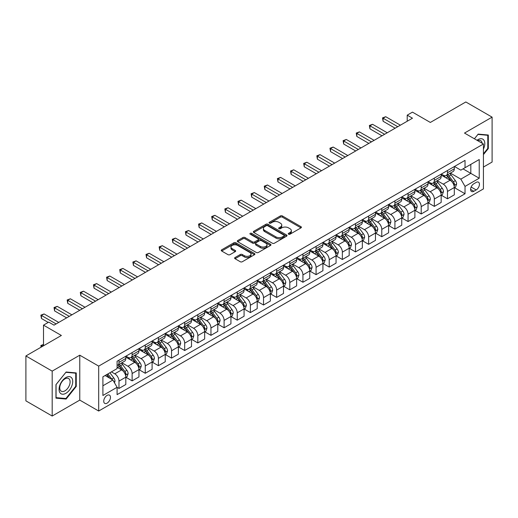 <?xml version="1.0" encoding="UTF-8"?>
<svg xmlns="http://www.w3.org/2000/svg" width="518" height="518" viewBox="0 0 518 518"><rect width="100%" height="100%" fill="white"/><g stroke="black" fill="none" stroke-linecap="round" stroke-linejoin="round"><path stroke-width="0.78" d="M288.565 234.194A1.023 0.589 0 0 0 290.015 234.194L300.977 227.868A1.457 0.842 0 0 0 301.405 227.272A1.457 0.842 0 0 0 300.977 226.677L282.401 215.954A1.457 0.842 0 0 0 280.342 215.954L269.379 222.28A1.023 0.589 0 0 0 269.075 222.701A1.023 0.589 0 0 0 269.379 223.116A1.023 0.589 0 0 0 270.823 223.116L272.241 222.293A4.668 2.694 0 0 1 278.846 222.293L280.393 223.187A4.668 2.694 0 0 1 281.76 225.097A4.668 2.694 0 0 1 280.393 227.001L278.969 227.823A1.023 0.589 0 0 0 278.671 228.237A1.023 0.589 0 0 0 278.969 228.658A1.023 0.589 0 0 0 280.419 228.658L281.837 227.836A4.668 2.694 0 0 1 288.442 227.836L289.989 228.729A4.668 2.694 0 0 1 291.356 230.633A4.668 2.694 0 0 1 289.989 232.543L288.565 233.359A1.023 0.589 0 0 0 288.267 233.78A1.023 0.589 0 0 0 288.565 234.194L288.565 233.359M107.103 403.14A4.759 2.745 120 0 0 110.211 398.944A4.759 2.745 120 0 0 109.479 395.137A4.759 2.745 120 0 0 107.103 395.37A4.759 2.745 120 0 0 103.995 399.559A4.759 2.745 120 0 0 104.727 403.373A4.759 2.745 120 0 0 107.103 403.14M235.042 257.53A1.457 0.842 0 0 0 234.615 258.126A1.457 0.842 0 0 0 235.042 258.722L240.255 261.732A1.457 0.842 0 0 0 242.314 261.732L254.493 254.701A1.457 0.842 0 0 0 254.921 254.105A1.457 0.842 0 0 0 254.493 253.509L235.917 242.787A1.457 0.842 0 0 0 233.858 242.787L221.678 249.818A1.457 0.842 0 0 0 221.251 250.414A1.457 0.842 0 0 0 221.678 251.01L227.972 254.642A1.457 0.842 0 0 0 230.037 254.642L235.25 251.631A1.457 0.842 0 0 0 235.677 251.036A1.457 0.842 0 0 0 235.25 250.44L232.129 248.64A3.904 2.253 0 0 1 230.983 247.047A3.904 2.253 0 0 1 233.391 244.969A3.904 2.253 0 0 1 237.645 245.454L249.877 252.512A3.904 2.253 0 0 1 251.016 254.105A3.904 2.253 0 0 1 248.608 256.19A3.904 2.253 0 0 1 244.354 255.698L242.314 254.526A1.457 0.842 0 0 0 240.255 254.526L235.042 257.53L235.042 258.722M483.43 167.055L492.1 162.05L492.1 117.139L465.818 101.968L430.341 122.449L412.47 112.134L407.219 115.164L412.47 118.201L54.021 325.149L48.763 322.118L43.506 325.149L43.506 345.784M52.182 371.121L52.182 416.032L79.772 400.103L79.772 355.193L52.182 371.121L25.9 355.95L61.377 335.47L43.506 325.149M79.772 355.193L98.692 366.116L483.43 143.991L483.43 188.902L98.692 411.027L98.692 366.116M492.1 117.139L464.504 133.068L483.43 143.991M272.345 243.207A1.457 0.842 0 0 0 274.404 243.207L286.584 236.176A1.457 0.842 0 0 0 287.011 235.58A1.457 0.842 0 0 0 286.584 234.984L268.007 224.262A1.457 0.842 0 0 0 265.948 224.262L253.768 231.293A1.457 0.842 0 0 0 253.341 231.889A1.457 0.842 0 0 0 253.768 232.485L272.345 243.207M250.621 234.414A1.023 0.589 0 0 1 251.657 234.563L270.519 245.448L258.359 252.467A1.457 0.842 0 0 1 256.3 252.467L237.723 241.744L242.936 238.759L242.936 237.548L237.723 240.553A1.457 0.842 0 0 0 237.296 241.148A1.457 0.842 0 0 0 237.723 241.744L237.723 240.553M242.936 238.759A1.457 0.842 0 0 1 245.001 238.759L245.001 237.548A1.457 0.842 0 0 0 242.936 237.548M245.001 237.548L252.531 241.893A1.457 0.842 0 0 0 254.597 241.893L258.055 239.899A1.457 0.842 0 0 0 258.482 239.303A1.457 0.842 0 0 0 258.055 238.707L250.213 234.181A1.023 0.589 0 0 1 249.909 233.76A1.023 0.589 0 0 1 250.544 233.217A1.023 0.589 0 0 1 251.657 233.346L270.538 244.25A1.457 0.842 0 0 1 270.966 244.846A1.457 0.842 0 0 1 270.538 245.441L270.538 244.25M52.182 416.032L25.9 400.861L25.9 355.95M476.171 182.407L473.86 183.748A4.61 2.661 120 0 0 470.849 187.807A4.61 2.661 120 0 0 471.555 191.498A4.61 2.661 120 0 0 473.86 191.271L476.171 189.938A4.61 2.661 120 0 0 479.182 185.871A4.61 2.661 120 0 0 478.477 182.181A4.61 2.661 120 0 0 476.171 182.407M454.467 166.479L460.826 170.15L465.034 167.722L465.034 160.379L117.087 361.26L117.087 368.602L102.901 376.8L102.901 395.493L117.087 387.296L117.087 394.638L465.034 193.758L465.034 186.415L460.826 179.131L450.375 173.096M465.034 167.722L479.221 159.531L479.221 178.224L465.034 186.415M79.772 400.103L98.692 411.027M407.219 115.164L407.219 121.231M463.034 168.874L470.817 173.368L470.817 164.387L479.221 159.531M460.826 179.131L470.817 173.368L479.221 178.224M102.901 385.78L112.885 380.018L105.109 375.524M117.087 387.36L118.985 388.448L118.985 381.106A5.944 3.432 -120 0 0 114.776 373.828L111.415 371.885M118.985 388.448L125.816 384.505L125.816 377.162A5.944 3.432 -120 0 0 121.613 369.878L117.087 367.268M125.971 377.318L132.122 380.866L132.122 373.523A5.944 3.432 -120 0 0 127.92 366.239L121.879 362.755M132.122 380.866L138.953 376.923L138.953 369.574A5.944 3.432 -120 0 0 134.751 362.296L125.816 357.135M139.115 369.729L145.26 373.277L145.26 365.935A5.944 3.432 -120 0 0 141.058 358.65L135.023 355.167M145.26 373.277L152.098 369.334L152.098 361.991A5.944 3.432 -120 0 0 147.889 354.707L138.953 349.546M152.253 362.14L158.404 365.695L158.404 358.346A5.944 3.432 -120 0 0 154.196 351.068L148.161 347.578M158.404 365.695L165.236 361.745L165.236 354.403A5.944 3.432 -120 0 0 161.027 347.118L152.098 341.964M165.391 354.558L171.542 358.106L171.542 350.764A5.944 3.432 -120 0 0 167.34 343.479L161.299 339.996M171.542 358.106L178.373 354.163L178.373 346.82A5.944 3.432 -120 0 0 174.171 339.536L165.236 334.375M178.529 346.969L184.68 350.518L184.68 343.175A5.944 3.432 -120 0 0 180.478 335.891L174.436 332.407M184.68 350.518L191.511 346.574L191.511 339.232A5.944 3.432 -120 0 0 187.309 331.947L178.373 326.793M191.673 339.381L197.824 342.935L197.824 335.593A5.944 3.432 -120 0 0 193.615 328.308L187.581 324.825M197.824 342.935L204.655 338.992L204.655 331.643A5.944 3.432 -120 0 0 200.447 324.365L191.511 319.205M204.811 331.798L210.962 335.347L210.962 328.004A5.944 3.432 -120 0 0 206.753 320.72L200.719 317.236M210.962 335.347L217.793 331.403L217.793 324.061A5.944 3.432 -120 0 0 213.591 316.776L204.655 311.616M217.948 324.21L224.1 327.764L224.1 320.415A5.944 3.432 -120 0 0 219.897 313.137L213.856 309.647M224.1 327.764L230.931 323.815L230.931 316.472A5.944 3.432 -120 0 0 226.729 309.188L217.793 304.034M231.093 316.627L237.238 320.176L237.238 312.833A5.944 3.432 -120 0 0 233.035 305.549L227.001 302.065M237.238 320.176L244.075 316.233L244.075 308.89A5.944 3.432 -120 0 0 239.866 301.606L230.931 296.445M244.231 309.039L250.382 312.587L250.382 305.244A5.944 3.432 -120 0 0 246.173 297.96L240.138 294.477M250.382 312.587L257.213 308.644L257.213 301.301A5.944 3.432 -120 0 0 253.011 294.017L244.075 288.856M257.368 301.45L263.52 305.005L263.52 297.662A5.944 3.432 -120 0 0 259.317 290.378L253.276 286.888M263.52 305.005L270.351 301.055L270.351 293.712A5.944 3.432 -120 0 0 266.148 286.435L257.213 281.274M270.513 293.868L276.657 297.416L276.657 290.074A5.944 3.432 -120 0 0 272.455 282.789L266.42 279.306M276.657 297.416L283.495 293.473L283.495 286.13A5.944 3.432 -120 0 0 279.286 278.846L270.351 273.685M283.65 286.279L289.802 289.827L289.802 282.485A5.944 3.432 -120 0 0 285.593 275.207L279.558 271.717M289.802 289.827L296.633 285.884L296.633 278.542A5.944 3.432 -120 0 0 292.43 271.257L283.495 266.103M296.788 278.697L302.939 282.245L302.939 274.903A5.944 3.432 -120 0 0 298.737 267.618L292.696 264.135M302.939 282.245L309.77 278.302L309.77 270.953A5.944 3.432 -120 0 0 305.568 263.675L296.633 258.514M309.932 271.108L316.077 274.657L316.077 267.314A5.944 3.432 -120 0 0 311.875 260.03L305.84 256.546M316.077 274.657L322.915 270.713L322.915 263.371A5.944 3.432 -120 0 0 318.706 256.086L309.77 250.926M323.07 263.52L329.221 267.074L329.221 259.725A5.944 3.432 -120 0 0 325.013 252.447L318.978 248.957M329.221 267.074L336.053 263.125L336.053 255.782A5.944 3.432 -120 0 0 331.85 248.498L322.915 243.343M336.208 255.937L342.359 259.486L342.359 252.143A5.944 3.432 -120 0 0 338.157 244.859L332.116 241.375M342.359 259.486L349.19 255.542L349.19 248.2A5.944 3.432 -120 0 0 344.988 240.915L336.053 235.755M349.352 248.349L355.497 251.897L355.497 244.554A5.944 3.432 -120 0 0 351.295 237.276L345.253 233.786M355.497 251.897L362.335 247.954L362.335 240.611A5.944 3.432 -120 0 0 358.126 233.327L349.19 228.173M362.49 240.76L368.641 244.315L368.641 236.972A5.944 3.432 -120 0 0 364.432 229.688L358.398 226.204M368.641 244.315L375.472 240.371L375.472 233.022A5.944 3.432 -120 0 0 371.264 225.744L362.335 220.584M375.628 233.178L381.779 236.726L381.779 229.383A5.944 3.432 -120 0 0 377.577 222.099L371.535 218.615M381.779 236.726L388.61 232.783L388.61 225.44A5.944 3.432 -120 0 0 384.408 218.156L375.472 212.995M388.765 225.589L394.917 229.144L394.917 221.795A5.944 3.432 -120 0 0 390.714 214.517L384.673 211.027M394.917 229.144L401.748 225.194L401.748 217.851A5.944 3.432 -120 0 0 397.546 210.567L388.61 205.413M401.91 218.007L408.061 221.555L408.061 214.212A5.944 3.432 -120 0 0 403.852 206.928L397.818 203.444M408.061 221.555L414.892 217.612L414.892 210.269A5.944 3.432 -120 0 0 410.683 202.985L401.748 197.824M415.047 210.418L421.199 213.966L421.199 206.624A5.944 3.432 -120 0 0 416.99 199.339L410.955 195.856M421.199 213.966L428.03 210.023L428.03 202.68A5.944 3.432 -120 0 0 423.828 195.396L414.892 190.242M428.185 202.829L434.337 206.384L434.337 199.041A5.944 3.432 -120 0 0 430.134 191.757L424.093 188.274M434.337 206.384L441.168 202.434L441.168 195.092A5.944 3.432 -120 0 0 436.965 187.814L428.03 182.653M441.33 195.247L447.474 198.795L447.474 191.453A5.944 3.432 -120 0 0 443.272 184.168L437.237 180.685M447.474 198.795L454.312 194.852L454.312 187.51A5.944 3.432 -120 0 0 450.103 180.225L441.168 175.065M441.33 174.067L443.272 175.188A5.944 3.432 -120 0 0 446.244 175.479A5.944 3.432 -120 0 0 447.474 172.759L447.474 170.513M428.185 181.65L430.134 182.776A5.944 3.432 -120 0 0 433.106 183.068A5.944 3.432 -120 0 0 434.337 180.348L434.337 178.101M415.047 189.238L416.99 190.359A5.944 3.432 -120 0 0 419.969 190.656A5.944 3.432 -120 0 0 421.199 187.93L421.199 185.684M401.91 196.821L403.852 197.947A5.944 3.432 -120 0 0 406.824 198.239A5.944 3.432 -120 0 0 408.061 195.519L408.061 193.272M388.765 204.409L390.714 205.529A5.944 3.432 -120 0 0 393.686 205.827A5.944 3.432 -120 0 0 394.917 203.108L394.917 200.861M375.628 211.998L377.577 213.118A5.944 3.432 -120 0 0 380.549 213.416A5.944 3.432 -120 0 0 381.779 210.69L381.779 208.443M362.49 219.58L364.432 220.707A5.944 3.432 -120 0 0 367.404 220.998A5.944 3.432 -120 0 0 368.641 218.279L368.641 216.032M349.352 227.169L351.295 228.289A5.944 3.432 -120 0 0 354.267 228.587A5.944 3.432 -120 0 0 355.497 225.861L355.497 223.621M336.208 234.758L338.157 235.878A5.944 3.432 -120 0 0 341.129 236.169A5.944 3.432 -120 0 0 342.359 233.45L342.359 231.203M323.07 242.34L325.013 243.466A5.944 3.432 -120 0 0 327.985 243.758A5.944 3.432 -120 0 0 329.221 241.038L329.221 238.792M309.932 249.929L311.875 251.049A5.944 3.432 -120 0 0 314.847 251.347A5.944 3.432 -120 0 0 316.077 248.621L316.077 246.374M296.788 257.511L298.737 258.637A5.944 3.432 -120 0 0 301.709 258.929A5.944 3.432 -120 0 0 302.939 256.209L302.939 253.962M283.65 265.099L285.593 266.22A5.944 3.432 -120 0 0 288.571 266.517A5.944 3.432 -120 0 0 289.802 263.791L289.802 261.551M270.513 272.688L272.455 273.808A5.944 3.432 -120 0 0 275.427 274.1A5.944 3.432 -120 0 0 276.657 271.38L276.657 269.133M257.368 280.27L259.317 281.397A5.944 3.432 -120 0 0 262.289 281.688A5.944 3.432 -120 0 0 263.52 278.969L263.52 276.722M244.231 287.859L246.173 288.979A5.944 3.432 -120 0 0 249.152 289.277A5.944 3.432 -120 0 0 250.382 286.551L250.382 284.304M231.093 295.441L233.035 296.568A5.944 3.432 -120 0 0 236.007 296.859A5.944 3.432 -120 0 0 237.238 294.14L237.238 291.893M217.948 303.03L219.897 304.15A5.944 3.432 -120 0 0 222.869 304.448A5.944 3.432 -120 0 0 224.1 301.729L224.1 299.482M204.811 310.619L206.753 311.739A5.944 3.432 -120 0 0 209.732 312.037A5.944 3.432 -120 0 0 210.962 309.311L210.962 307.064M191.673 318.201L193.615 319.328A5.944 3.432 -120 0 0 196.587 319.619A5.944 3.432 -120 0 0 197.824 316.899L197.824 314.653M178.529 325.79L180.478 326.91A5.944 3.432 -120 0 0 183.45 327.208A5.944 3.432 -120 0 0 184.68 324.482L184.68 322.241M165.391 333.372L167.34 334.498A5.944 3.432 -120 0 0 170.312 334.79A5.944 3.432 -120 0 0 171.542 332.07L171.542 329.824M152.253 340.961L154.196 342.081A5.944 3.432 -120 0 0 157.168 342.379A5.944 3.432 -120 0 0 158.404 339.659L158.404 337.412M139.115 348.549L141.058 349.669A5.944 3.432 -120 0 0 144.03 349.967A5.944 3.432 -120 0 0 145.26 347.241L145.26 344.994M125.971 356.131L127.92 357.258A5.944 3.432 -120 0 0 130.892 357.55A5.944 3.432 -120 0 0 132.122 354.83L132.122 352.583M454.467 187.658L465.034 193.758M446.244 175.479L453.075 171.536A5.944 3.432 -120 0 0 454.312 168.816L454.312 166.569M433.106 183.068L439.937 179.124A5.944 3.432 -120 0 0 441.168 176.398L441.168 174.158M419.969 190.656L426.8 186.707A5.944 3.432 -120 0 0 428.03 183.987L428.03 181.74M406.824 198.239L413.662 194.295A5.944 3.432 -120 0 0 414.892 191.576L414.892 189.329M393.686 205.827L400.518 201.884A5.944 3.432 -120 0 0 401.748 199.158L401.748 196.911M380.549 213.416L387.38 209.466A5.944 3.432 -120 0 0 388.61 206.747L388.61 204.5M367.404 220.998L374.242 217.055A5.944 3.432 -120 0 0 375.472 214.335L375.472 212.089M354.267 228.587L361.098 224.644A5.944 3.432 -120 0 0 362.335 221.918L362.335 219.671M341.129 236.169L347.96 232.226A5.944 3.432 -120 0 0 349.19 229.506L349.19 227.26M327.985 243.758L334.822 239.815A5.944 3.432 -120 0 0 336.053 237.089L336.053 234.848M314.847 251.347L321.678 247.397A5.944 3.432 -120 0 0 322.915 244.677L322.915 242.43M301.709 258.929L308.54 254.986A5.944 3.432 -120 0 0 309.77 252.266L309.77 250.019M288.571 266.517L295.402 262.574A5.944 3.432 -120 0 0 296.633 259.848L296.633 257.601M275.427 274.1L282.258 270.156A5.944 3.432 -120 0 0 283.495 267.437L283.495 265.19M262.289 281.688L269.12 277.745A5.944 3.432 -120 0 0 270.351 275.019L270.351 272.779M249.152 289.277L255.983 285.327A5.944 3.432 -120 0 0 257.213 282.608L257.213 280.361M236.007 296.859L242.838 292.916A5.944 3.432 -120 0 0 244.075 290.197L244.075 287.95M222.869 304.448L229.701 300.505A5.944 3.432 -120 0 0 230.931 297.779L230.931 295.532M209.732 312.037L216.563 308.087A5.944 3.432 -120 0 0 217.793 305.367L217.793 303.121M196.587 319.619L203.425 315.676A5.944 3.432 -120 0 0 204.655 312.95L204.655 310.709M183.45 327.208L190.281 323.264A5.944 3.432 -120 0 0 191.511 320.538L191.511 318.292M170.312 334.79L177.143 330.847A5.944 3.432 -120 0 0 178.373 328.127L178.373 325.88M157.168 342.379L164.005 338.435A5.944 3.432 -120 0 0 165.236 335.709L165.236 333.469M144.03 349.967L150.861 346.018A5.944 3.432 -120 0 0 152.098 343.298L152.098 341.051M130.892 357.55L137.723 353.606A5.944 3.432 -120 0 0 138.953 350.887L138.953 348.64M117.087 365.378A5.944 3.432 -120 0 0 117.748 365.138L124.585 361.195A5.944 3.432 -120 0 0 125.816 358.469L125.816 356.222M117.748 365.138A5.944 3.432 -120 0 0 118.985 362.412L118.985 360.172M112.885 380.018L117.087 387.296M483.43 154.623L488.319 148.543L488.319 135.017L478.172 134.11L474.41 138.785L477.959 134.408L487.788 135.289L487.788 148.394L483.43 153.82M55.963 398.154L66.11 399.061L76.25 386.441L76.25 372.921L66.11 372.015L55.963 384.634L55.963 398.154M487.788 148.239L488.319 148.543M75.725 386.143L76.25 386.441M65.035 398.446L66.11 399.061M288.973 234.337L289.989 233.754A4.668 2.694 0 0 0 291.356 231.85L291.356 230.633M281.76 225.097L281.76 226.308A4.668 2.694 0 0 1 280.393 228.218L279.383 228.801M300.958 227.875L282.401 217.165A1.457 0.842 0 0 0 280.342 217.165L269.787 223.258M286.564 236.189L268.007 225.472A1.457 0.842 0 0 0 265.948 225.472L253.788 232.491M284 235.994A1.023 0.589 0 0 0 284.304 235.58A1.023 0.589 0 0 0 284 235.166L267.702 225.751A1.023 0.589 0 0 0 266.252 225.751L264.756 226.612A4.668 2.694 0 0 0 263.39 228.522A4.668 2.694 0 0 0 264.756 230.426L275.9 236.862A4.668 2.694 0 0 0 282.504 236.862L284 235.994L284 237.212A1.023 0.589 0 0 0 284.304 236.797L284.304 235.58M263.39 228.522L263.39 229.733A4.668 2.694 0 0 0 264.756 231.643L264.756 230.426M284 237.212L282.504 238.073A4.668 2.694 0 0 1 275.9 238.073L264.756 231.643M245.001 238.759L252.531 243.11A1.457 0.842 0 0 0 254.597 243.11L258.055 241.116A1.457 0.842 0 0 0 258.482 240.52L258.482 239.303M260.347 246.406A3.904 2.253 0 0 0 264.601 246.898A3.904 2.253 0 0 0 267.01 244.813A3.904 2.253 0 0 0 265.87 243.22L261.558 240.734A1.457 0.842 0 0 0 259.499 240.734L256.041 242.728A1.457 0.842 0 0 0 255.614 243.324A1.457 0.842 0 0 0 256.041 243.92L260.347 246.406L260.347 247.623A3.904 2.253 0 0 0 264.601 248.109A3.904 2.253 0 0 0 267.01 246.031L267.01 244.813M255.614 243.324L255.614 244.541A1.457 0.842 0 0 0 256.041 245.137L256.041 243.92M260.347 247.623L256.041 245.137M251.016 254.105L251.016 255.322A3.904 2.253 0 0 1 248.608 257.401A3.904 2.253 0 0 1 244.354 256.915L242.314 255.737A1.457 0.842 0 0 0 240.255 255.737L235.062 258.735M230.983 247.047L230.983 248.264A3.904 2.253 0 0 0 232.129 249.857L232.129 248.64M235.23 251.644L232.129 249.857M254.474 254.714L235.917 244.004A1.457 0.842 0 0 0 233.858 244.004L221.698 251.023M454.312 187.749L455.575 187.024L456.623 183.987A3.937 2.273 -120 0 0 455.367 180.633L451.068 174.903A11.37 6.566 -120 0 0 449.831 173.413M445.558 177.596A11.37 6.566 -120 0 0 443.227 175.162M453.949 185.34L454.493 184.155A3.937 2.273 -120 0 0 453.367 181.786L449.074 176.055A11.37 6.566 -120 0 0 447.83 174.566M446.775 175.175A9.441 5.452 60 0 1 448.323 176.942L451.955 181.792M446.568 175.298A11.37 6.566 60 0 1 447.811 176.78L450.666 180.594M397.759 126.696L383.093 118.233L385.722 116.712L400.382 125.181M395.13 128.211L383.093 121.264L383.093 118.233L382.517 117.897L385.722 116.712M383.093 121.264L382.517 117.897M441.168 195.338L442.43 194.606L443.479 191.576A3.937 2.273 -120 0 0 442.223 188.222L437.93 182.485A11.37 6.566 -120 0 0 436.687 181.002M432.42 185.185A11.37 6.566 -120 0 0 430.089 182.75M440.812 192.923L441.355 191.744A3.937 2.273 -120 0 0 440.229 189.374L435.936 183.637A11.37 6.566 -120 0 0 434.693 182.155M433.631 182.763A9.441 5.452 60 0 1 435.185 184.525L438.817 189.374M433.43 182.88A11.37 6.566 60 0 1 434.673 184.369L437.529 188.176M428.03 202.92L429.292 202.195L430.341 199.158A3.937 2.273 -120 0 0 429.085 195.804L424.792 190.074A11.37 6.566 -120 0 0 423.549 188.584M419.276 192.774A11.37 6.566 -120 0 0 416.951 190.333M427.674 200.511L428.218 199.326A3.937 2.273 -120 0 0 427.091 196.957L422.792 191.226A11.37 6.566 -120 0 0 421.555 189.737M420.493 190.352A9.441 5.452 60 0 1 422.04 192.113L425.679 196.963M420.292 190.469A11.37 6.566 60 0 1 421.529 191.951L424.384 195.765M414.892 210.509L416.155 209.784L417.204 206.747A3.937 2.273 -120 0 0 415.948 203.393L411.648 197.656A11.37 6.566 -120 0 0 410.411 196.173M406.138 200.356A11.37 6.566 -120 0 0 403.807 197.921M414.529 208.094L415.073 206.915A3.937 2.273 -120 0 0 413.947 204.545L409.654 198.808A11.37 6.566 -120 0 0 408.411 197.326M407.355 197.934A9.441 5.452 60 0 1 408.903 199.695L412.535 204.552M407.148 198.051A11.37 6.566 60 0 1 408.391 199.54L411.247 203.354M384.615 134.285L369.956 125.816L372.578 124.301L387.244 132.763M381.986 135.8L369.956 128.852L369.956 125.816L369.373 125.486L372.578 124.301M369.956 128.852L369.373 125.486M371.477 141.867L356.811 133.404L359.44 131.883L374.106 140.352M368.848 143.389L356.811 136.435L356.811 133.404L356.235 133.068L359.44 131.883M356.811 136.435L356.235 133.068M358.339 149.456L343.674 140.987L346.302 139.471L360.962 147.941M355.711 150.971L343.674 144.023L343.674 140.987L343.097 140.656L346.302 139.471M343.674 144.023L343.097 140.656M401.748 218.097L403.01 217.366L404.066 214.335A3.937 2.273 -120 0 0 402.803 210.975L398.51 205.245A11.37 6.566 -120 0 0 397.267 203.755M393 207.945A11.37 6.566 -120 0 0 390.669 205.51M401.392 215.682L401.936 214.497A3.937 2.273 -120 0 0 400.809 212.134L396.516 206.397A11.37 6.566 -120 0 0 395.273 204.914M394.217 205.523A9.441 5.452 60 0 1 395.765 207.284L399.397 212.134M394.01 205.64A11.37 6.566 60 0 1 395.253 207.129L398.109 210.936M345.195 157.038L330.536 148.575L333.158 147.06L347.824 155.523M342.566 158.56L330.536 151.612L330.536 148.575L329.953 148.239L333.158 147.06M330.536 151.612L329.953 148.239M483.43 149.093A9.661 5.581 120 0 0 483.877 140.151A9.661 5.581 120 0 0 476.981 140.274M482.135 143.246A7.317 4.222 120 0 0 481.481 141.388A7.317 4.222 120 0 0 480.659 140.624A7.317 4.222 120 0 0 477.654 140.656M487.14 134.913L487.788 135.289M65.896 377.525A9.661 5.581 120 0 0 59.065 389.361A9.661 5.581 120 0 0 65.896 393.304A9.661 5.581 120 0 0 72.727 381.475A9.661 5.581 120 0 0 65.896 377.525M64.938 378.891A7.317 4.222 120 0 0 60.159 385.334A7.317 4.222 120 0 0 61.279 391.2A7.317 4.222 120 0 0 64.938 390.837A7.317 4.222 120 0 0 69.716 384.388A7.317 4.222 120 0 0 68.596 378.529A7.317 4.222 120 0 0 64.938 378.891M75.725 386.292L65.896 398.523L56.067 397.643L56.067 384.537L65.896 372.312L75.725 373.187L75.725 386.292M75.078 372.811L75.725 373.187M388.61 225.68L389.873 224.954L390.922 221.918A3.937 2.273 -120 0 0 389.665 218.564L385.373 212.833A11.37 6.566 -120 0 0 384.129 211.344M379.856 215.533A11.37 6.566 -120 0 0 377.531 213.092M388.254 223.271L388.798 222.086A3.937 2.273 -120 0 0 387.671 219.716L383.372 213.986A11.37 6.566 -120 0 0 382.135 212.497M381.073 213.112A9.441 5.452 60 0 1 382.627 214.873L386.26 219.723M380.872 213.228A11.37 6.566 60 0 1 382.109 214.711L384.965 218.525M332.057 164.627L317.392 156.164L320.02 154.642L334.686 163.112M329.429 166.142L317.392 159.194L317.392 156.164L316.815 155.827L320.02 154.642M317.392 159.194L316.815 155.827M375.472 233.268L376.735 232.537L377.784 229.506A3.937 2.273 -120 0 0 376.528 226.152L372.228 220.415A11.37 6.566 -120 0 0 370.992 218.933M366.718 223.116A11.37 6.566 -120 0 0 364.387 220.681M375.11 230.853L375.654 229.675A3.937 2.273 -120 0 0 374.527 227.305L370.234 221.568A11.37 6.566 -120 0 0 368.991 220.085M367.935 220.694A9.441 5.452 60 0 1 369.483 222.455L373.122 227.311M367.735 220.81A11.37 6.566 60 0 1 368.971 222.3L371.827 226.107M318.92 172.216L304.254 163.746L306.883 162.231L321.548 170.694M316.291 173.731L304.254 166.783L304.254 163.746L303.678 163.416L306.883 162.231M304.254 166.783L303.678 163.416M362.335 240.857L363.591 240.125L364.646 237.089A3.937 2.273 -120 0 0 363.383 233.735L359.091 228.004A11.37 6.566 -120 0 0 357.847 226.515M353.58 230.704A11.37 6.566 -120 0 0 351.249 228.263M361.972 238.442L362.516 237.257A3.937 2.273 -120 0 0 361.389 234.887L357.096 229.157A11.37 6.566 -120 0 0 355.853 227.667M354.798 228.283A9.441 5.452 60 0 1 356.345 230.044L359.978 234.894M354.59 228.399A11.37 6.566 60 0 1 355.834 229.882L358.689 233.696M305.775 179.798L291.116 171.335L293.745 169.813L308.404 178.283M303.147 181.319L291.116 174.365L291.116 171.335L290.533 170.998L293.745 169.813M291.116 174.365L290.533 170.998M349.19 248.439L350.453 247.714L351.502 244.677A3.937 2.273 -120 0 0 350.246 241.323L345.953 235.586A11.37 6.566 -120 0 0 344.71 234.104M340.436 238.286A11.37 6.566 -120 0 0 338.112 235.852M348.834 246.024L349.378 244.846A3.937 2.273 -120 0 0 348.251 242.476L343.952 236.739A11.37 6.566 -120 0 0 342.715 235.256M341.653 235.865A9.441 5.452 60 0 1 343.207 237.626L346.84 242.482M341.453 235.981A11.37 6.566 60 0 1 342.696 237.471L345.551 241.284M292.638 187.386L277.972 178.917L280.601 177.402L295.266 185.871M290.009 188.902L277.972 181.954L277.972 178.917L277.395 178.587L280.601 177.402M277.972 181.954L277.395 178.587M336.053 256.028L337.315 255.296L338.364 252.266A3.937 2.273 -120 0 0 337.108 248.912L332.809 243.175A11.37 6.566 -120 0 0 331.572 241.692M327.298 245.875A11.37 6.566 -120 0 0 324.974 243.441M335.69 253.613L336.24 252.434A3.937 2.273 -120 0 0 335.107 250.064L330.814 244.328A11.37 6.566 -120 0 0 329.571 242.845M328.516 243.454A9.441 5.452 60 0 1 330.063 245.215L333.702 250.064M328.315 243.57A11.37 6.566 60 0 1 329.552 245.059L332.407 248.867M279.5 194.975L264.834 186.506L267.463 184.991L282.129 193.454M276.871 196.49L264.834 189.543L264.834 186.506L264.258 186.169L267.463 184.991M264.834 189.543L264.258 186.169M322.915 263.61L324.171 262.885L325.226 259.848A3.937 2.273 -120 0 0 323.97 256.494L319.671 250.764A11.37 6.566 -120 0 0 318.434 249.275M314.161 253.464A11.37 6.566 -120 0 0 311.83 251.023M322.552 261.201L323.096 260.017A3.937 2.273 -120 0 0 321.969 257.647L317.676 251.916A11.37 6.566 -120 0 0 316.433 250.427M315.378 251.042A9.441 5.452 60 0 1 316.925 252.803L320.558 257.653M315.171 251.159A11.37 6.566 60 0 1 316.414 252.642L319.269 256.455M266.356 202.557L251.696 194.095L254.325 192.573L268.984 201.042M263.733 204.073L251.696 197.125L251.696 194.095L251.113 193.758L254.325 192.573M251.696 197.125L251.113 193.758M309.77 271.199L311.033 270.474L312.082 267.437A3.937 2.273 -120 0 0 310.826 264.083L306.533 258.346A11.37 6.566 -120 0 0 305.29 256.863M301.023 261.046A11.37 6.566 -120 0 0 298.692 258.611M309.414 268.784L309.958 267.605A3.937 2.273 -120 0 0 308.832 265.235L304.532 259.499A11.37 6.566 -120 0 0 303.295 258.016M302.234 258.624A9.441 5.452 60 0 1 303.788 260.386L307.42 265.242M302.033 258.741A11.37 6.566 60 0 1 303.276 260.23L306.132 264.038M253.218 210.146L238.552 201.677L241.181 200.162L255.847 208.624M250.589 211.661L238.552 204.714L238.552 201.677L237.976 201.347L241.181 200.162M238.552 204.714L237.976 201.347M296.633 278.788L297.895 278.056L298.944 275.019A3.937 2.273 -120 0 0 297.688 271.665L293.395 265.935A11.37 6.566 -120 0 0 292.152 264.445M287.878 268.635A11.37 6.566 -120 0 0 285.554 266.194M296.277 276.372L296.82 275.188A3.937 2.273 -120 0 0 295.687 272.818L291.394 267.087A11.37 6.566 -120 0 0 290.151 265.598M289.096 266.213A9.441 5.452 60 0 1 290.643 267.974L294.282 272.824M288.895 266.33A11.37 6.566 60 0 1 290.132 267.812L292.987 271.626M240.08 217.728L225.414 209.266L228.043 207.75L242.709 216.213M237.451 219.25L225.414 212.302L225.414 209.266L224.838 208.929L228.043 207.75M225.414 212.302L224.838 208.929M283.495 286.37L284.751 285.645L285.806 282.608A3.937 2.273 -120 0 0 284.55 279.254L280.251 273.517A11.37 6.566 -120 0 0 279.014 272.034M274.741 276.217A11.37 6.566 -120 0 0 272.41 273.782M283.132 283.961L283.676 282.776A3.937 2.273 -120 0 0 282.55 280.406L278.257 274.676A11.37 6.566 -120 0 0 277.013 273.187M275.958 273.795A9.441 5.452 60 0 1 277.506 275.557L281.138 280.413M275.751 273.918A11.37 6.566 60 0 1 276.994 275.401L279.849 279.215M226.936 225.317L212.276 216.848L214.905 215.333L229.565 223.802M224.313 226.832L212.276 219.885L212.276 216.848L211.694 216.518L214.905 215.333M212.276 219.885L211.694 216.518M270.351 293.959L271.613 293.227L272.662 290.197A3.937 2.273 -120 0 0 271.406 286.842L267.113 281.106A11.37 6.566 -120 0 0 265.87 279.623M261.603 283.806A11.37 6.566 -120 0 0 259.272 281.371M269.995 291.543L270.538 290.365A3.937 2.273 -120 0 0 269.412 287.995L265.112 282.258A11.37 6.566 -120 0 0 263.876 280.775M262.814 281.384A9.441 5.452 60 0 1 264.368 283.145L268 287.995M262.613 281.501A11.37 6.566 60 0 1 263.856 282.99L266.712 286.797M213.798 232.906L199.132 224.436L201.761 222.921L216.427 231.384M211.169 234.421L199.132 227.473L199.132 224.436L198.556 224.106L201.761 222.921M199.132 227.473L198.556 224.106M257.213 301.541L258.476 300.816L259.524 297.779A3.937 2.273 -120 0 0 258.268 294.425L253.975 288.694A11.37 6.566 -120 0 0 252.732 287.205M248.459 291.394A11.37 6.566 -120 0 0 246.134 288.953M256.857 299.132L257.401 297.947A3.937 2.273 -120 0 0 256.268 295.577L251.975 289.847A11.37 6.566 -120 0 0 250.738 288.358M249.676 288.973A9.441 5.452 60 0 1 251.224 290.734L254.862 295.584M249.475 289.089A11.37 6.566 60 0 1 250.712 290.572L253.567 294.386M200.66 240.488L185.994 232.025L188.623 230.504L203.289 238.973M198.031 242.01L185.994 235.055L185.994 232.025L185.418 231.688L188.623 230.504M185.994 235.055L185.418 231.688M244.075 309.129L245.338 308.404L246.387 305.367A3.937 2.273 -120 0 0 245.131 302.013L240.831 296.277A11.37 6.566 -120 0 0 239.594 294.794M235.321 298.977A11.37 6.566 -120 0 0 232.99 296.542M243.713 306.714L244.256 305.536A3.937 2.273 -120 0 0 243.13 303.166L238.837 297.429A11.37 6.566 -120 0 0 237.594 295.946M236.538 296.555A9.441 5.452 60 0 1 238.086 298.316L241.718 303.172M236.331 296.672A11.37 6.566 60 0 1 237.574 298.161L240.43 301.975M187.522 248.077L172.857 239.607L175.485 238.092L190.145 246.562M184.894 249.592L172.857 242.644L172.857 239.607L172.28 239.277L175.485 238.092M172.857 242.644L172.28 239.277M230.931 316.718L232.194 315.986L233.242 312.95A3.937 2.273 -120 0 0 231.986 309.596L227.693 303.865A11.37 6.566 -120 0 0 226.45 302.376M222.183 306.565A11.37 6.566 -120 0 0 219.852 304.131M230.575 314.303L231.119 313.118A3.937 2.273 -120 0 0 229.992 310.748L225.699 305.018A11.37 6.566 -120 0 0 224.456 303.529M223.394 304.144A9.441 5.452 60 0 1 224.948 305.905L228.58 310.755M223.193 304.26A11.37 6.566 60 0 1 224.436 305.743L227.292 309.557M174.378 255.659L159.719 247.196L162.341 245.681L177.007 254.144M171.749 257.181L159.719 250.233L159.719 247.196L159.136 246.859L162.341 245.681M159.719 250.233L159.136 246.859M217.793 324.3L219.056 323.575L220.105 320.538A3.937 2.273 -120 0 0 218.849 317.184L214.556 311.454A11.37 6.566 -120 0 0 213.312 309.965M209.039 314.148A11.37 6.566 -120 0 0 206.714 311.713M217.437 321.892L217.981 320.707A3.937 2.273 -120 0 0 216.854 318.337L212.555 312.607A11.37 6.566 -120 0 0 211.318 311.117M210.256 311.726A9.441 5.452 60 0 1 211.804 313.494L215.443 318.343M210.055 311.849A11.37 6.566 60 0 1 211.292 313.332L214.148 317.145M161.24 263.248L146.575 254.785L149.203 253.263L163.869 261.732M158.612 264.763L146.575 257.815L146.575 254.785L145.998 254.448L149.203 253.263M146.575 257.815L145.998 254.448M204.655 331.889L205.918 331.157L206.967 328.127A3.937 2.273 -120 0 0 205.711 324.773L201.411 319.036A11.37 6.566 -120 0 0 200.175 317.553M195.901 321.736A11.37 6.566 -120 0 0 193.57 319.302M204.293 329.474L204.837 328.295A3.937 2.273 -120 0 0 203.71 325.926L199.417 320.189A11.37 6.566 -120 0 0 198.174 318.706M197.118 319.315A9.441 5.452 60 0 1 198.666 321.076L202.298 325.932M196.911 319.431A11.37 6.566 60 0 1 198.154 320.92L201.01 324.728M148.103 270.836L133.437 262.367L136.066 260.852L150.725 269.315M145.474 272.351L133.437 265.404L133.437 262.367L132.861 262.037L136.066 260.852M133.437 265.404L132.861 262.037M191.511 339.471L192.774 338.746L193.829 335.709A3.937 2.273 -120 0 0 192.566 332.355L188.274 326.625A11.37 6.566 -120 0 0 187.03 325.136M182.763 329.325A11.37 6.566 -120 0 0 180.432 326.884M191.155 337.063L191.699 335.878A3.937 2.273 -120 0 0 190.572 333.508L186.279 327.777A11.37 6.566 -120 0 0 185.036 326.288M183.981 326.903A9.441 5.452 60 0 1 185.528 328.665L189.161 333.514M183.773 327.02A11.37 6.566 60 0 1 185.017 328.503L187.872 332.316M134.958 278.419L120.299 269.956L122.921 268.434L137.587 276.903M132.33 279.94L120.299 272.986L120.299 269.956L119.716 269.619L122.921 268.434M120.299 272.986L119.716 269.619M178.373 347.06L179.636 346.335L180.685 343.298A3.937 2.273 -120 0 0 179.429 339.944L175.136 334.207A11.37 6.566 -120 0 0 173.893 332.724M169.619 336.907A11.37 6.566 -120 0 0 167.295 334.473M178.017 344.645L178.561 343.466A3.937 2.273 -120 0 0 177.434 341.097L173.135 335.36A11.37 6.566 -120 0 0 171.898 333.877M170.836 334.486A9.441 5.452 60 0 1 172.39 336.247L176.023 341.103M170.636 334.602A11.37 6.566 60 0 1 171.872 336.091L174.728 339.905M121.821 286.007L107.155 277.538L109.784 276.023L124.449 284.492M119.192 287.522L107.155 280.575L107.155 277.538L106.578 277.208L109.784 276.023M107.155 280.575L106.578 277.208M165.236 354.649L166.498 353.917L167.547 350.887A3.937 2.273 -120 0 0 166.291 347.526L161.992 341.796A11.37 6.566 -120 0 0 160.755 340.307M156.481 344.496A11.37 6.566 -120 0 0 154.157 342.061M164.873 352.234L165.417 351.049A3.937 2.273 -120 0 0 164.29 348.685L159.997 342.948A11.37 6.566 -120 0 0 158.754 341.466M157.699 342.074A9.441 5.452 60 0 1 159.246 343.835L162.885 348.685M157.498 342.191A11.37 6.566 60 0 1 158.735 343.68L161.59 347.487M108.683 293.596L94.017 285.127L96.646 283.611L111.312 292.074M106.054 295.111L94.017 288.163L94.017 285.127L93.441 284.79L96.646 283.611M94.017 288.163L93.441 284.79M152.098 362.231L153.354 361.506L154.409 358.469A3.937 2.273 -120 0 0 153.147 355.115L148.854 349.385A11.37 6.566 -120 0 0 147.611 347.895M143.344 352.085A11.37 6.566 -120 0 0 141.013 349.644M151.735 359.822L152.279 358.637A3.937 2.273 -120 0 0 151.152 356.267L146.859 350.537A11.37 6.566 -120 0 0 145.616 349.048M144.561 349.663A9.441 5.452 60 0 1 146.108 351.424L149.741 356.274M144.354 349.779A11.37 6.566 60 0 1 145.597 351.262L148.452 355.076M95.539 301.178L80.879 292.715L83.508 291.194L98.167 299.663M92.91 302.693L80.879 295.746L80.879 292.715L80.296 292.379L83.508 291.194M80.879 295.746L80.296 292.379M138.953 369.82L140.216 369.088L141.265 366.058A3.937 2.273 -120 0 0 140.009 362.704L135.716 356.967A11.37 6.566 -120 0 0 134.473 355.484M130.199 359.667A11.37 6.566 -120 0 0 127.875 357.232M138.597 367.404L139.141 366.226A3.937 2.273 -120 0 0 138.015 363.856L133.715 358.119A11.37 6.566 -120 0 0 132.478 356.637M131.417 357.245A9.441 5.452 60 0 1 132.971 359.006L136.603 363.863M131.216 357.362A11.37 6.566 60 0 1 132.459 358.851L135.315 362.658M82.401 308.767L67.735 300.298L70.364 298.782L85.03 307.245M79.772 310.282L67.735 303.334L67.735 300.298L67.159 299.967L70.364 298.782M67.735 303.334L67.159 299.967M125.816 377.408L127.078 376.677L128.127 373.64A3.937 2.273 -120 0 0 126.871 370.286L122.572 364.555A11.37 6.566 -120 0 0 121.335 363.066M125.453 374.993L126.003 373.808A3.937 2.273 -120 0 0 124.87 371.438L120.577 365.708A11.37 6.566 -120 0 0 119.334 364.219M118.279 364.834A9.441 5.452 60 0 1 119.826 366.595L123.465 371.445M118.078 364.95A11.37 6.566 60 0 1 119.315 366.433L122.17 370.247M69.263 316.349L54.597 307.886L57.226 306.371L71.892 314.834M66.634 317.871L54.597 310.917L54.597 307.886L54.021 307.55L57.226 306.371M54.597 310.917L54.021 307.55M114.465 382.744L114.99 381.229A3.937 2.273 -120 0 0 113.733 377.875L109.9 372.759M112.089 379.558A3.937 2.273 -120 0 0 111.733 379.027L107.899 373.912M106.915 374.482L109.667 378.159M106.637 374.637L108.974 377.758M43.506 344.632L41.459 345.817L42.457 346.393M41.019 347.222L40.877 345.48L43.506 344.457M40.877 345.48L41.459 345.817L41.459 346.969M56.119 323.938L41.459 315.468L44.088 313.953L58.748 322.423M48.239 322.423L41.459 318.505L41.459 315.468L40.877 315.138L44.088 313.953M41.459 318.505L40.877 315.138M114.776 373.828L121.613 369.878M127.92 366.239L134.751 362.296M141.058 358.65L147.889 354.707M154.196 351.068L161.027 347.118M167.34 343.479L174.171 339.536M180.478 335.891L187.309 331.947M193.615 328.308L200.447 324.365M206.753 320.72L213.591 316.776M219.897 313.137L226.729 309.188M233.035 305.549L239.866 301.606M246.173 297.96L253.011 294.017M259.317 290.378L266.148 286.435M272.455 282.789L279.286 278.846M285.593 275.207L292.43 271.257M298.737 267.618L305.568 263.675M311.875 260.03L318.706 256.086M325.013 252.447L331.85 248.498M338.157 244.859L344.988 240.915M351.295 237.276L358.126 233.327M364.432 229.688L371.264 225.744M377.577 222.099L384.408 218.156M390.714 214.517L397.546 210.567M403.852 206.928L410.683 202.985M416.99 199.339L423.828 195.396M430.134 191.757L436.965 187.814M443.272 184.168L450.103 180.225M447.474 172.759L454.312 168.816M447.474 191.453L454.312 187.51M434.337 199.041L441.168 195.092M434.337 180.348L441.168 176.398M421.199 206.624L428.03 202.68M421.199 187.93L428.03 183.987M408.061 214.212L414.892 210.269M408.061 195.519L414.892 191.576M394.917 221.795L401.748 217.851M394.917 203.108L401.748 199.158M381.779 229.383L388.61 225.44M381.779 210.69L388.61 206.747M368.641 236.972L375.472 233.022M368.641 218.279L375.472 214.335M355.497 244.554L362.335 240.611M355.497 225.861L362.335 221.918M342.359 252.143L349.19 248.2M342.359 233.45L349.19 229.506M329.221 259.725L336.053 255.782M329.221 241.038L336.053 237.089M316.077 267.314L322.915 263.371M316.077 248.621L322.915 244.677M302.939 274.903L309.77 270.953M302.939 256.209L309.77 252.266M289.802 282.485L296.633 278.542M289.802 263.791L296.633 259.848M276.657 290.074L283.495 286.13M276.657 271.38L283.495 267.437M263.52 297.662L270.351 293.712M263.52 278.969L270.351 275.019M250.382 305.244L257.213 301.301M250.382 286.551L257.213 282.608M237.238 312.833L244.075 308.89M237.238 294.14L244.075 290.197M224.1 320.415L230.931 316.472M224.1 301.729L230.931 297.779M210.962 328.004L217.793 324.061M210.962 309.311L217.793 305.367M197.824 335.593L204.655 331.643M197.824 316.899L204.655 312.95M184.68 343.175L191.511 339.232M184.68 324.482L191.511 320.538M171.542 350.764L178.373 346.82M171.542 332.07L178.373 328.127M158.404 358.346L165.236 354.403M158.404 339.659L165.236 335.709M145.26 365.935L152.098 361.991M145.26 347.241L152.098 343.298M132.122 373.523L138.953 369.574M132.122 354.83L138.953 350.887M118.985 381.106L125.816 377.162M118.985 362.412L125.816 358.469M471.134 187.024L476.171 189.938M470.603 189.387L473.86 191.271M289.989 233.754L289.989 232.543M278.969 228.658L278.969 227.823M280.393 228.218L280.393 227.001M269.379 223.116L269.379 222.28M280.342 217.165L280.342 215.954M282.401 217.165L282.401 215.954M300.977 227.868L300.977 226.677M253.768 232.485L253.768 231.293M265.948 225.472L265.948 224.262M268.007 225.472L268.007 224.262M286.584 236.176L286.584 234.984M275.9 238.073L275.9 236.862M282.504 238.073L282.504 236.862M252.531 243.11L252.531 241.893M254.597 243.11L254.597 241.893M258.055 241.116L258.055 239.899M251.657 234.563L251.657 233.346M240.255 255.737L240.255 254.526M242.314 255.737L242.314 254.526M244.354 256.915L244.354 255.698M235.25 251.631L235.25 250.44M221.678 251.01L221.678 249.818M233.858 244.004L233.858 242.787M235.917 244.004L235.917 242.787M254.493 254.701L254.493 253.509M454.014 185.554L456.598 184.065M449.074 176.055L451.068 174.903M445.979 177.842L447.811 176.78M453.367 181.786L455.367 180.633M453.056 183.327L454.493 184.155M440.876 193.143L443.453 191.647M435.936 183.637L437.93 182.485M432.834 185.425L434.673 184.369M440.229 189.374L442.223 188.222M439.918 190.909L441.355 191.744M427.738 200.725L430.316 199.236M422.792 191.226L424.792 190.074M419.697 193.013L421.529 191.951M427.091 196.957L429.085 195.804M426.774 198.498L428.218 199.326M414.594 208.314L417.178 206.824M409.654 198.808L411.648 197.656M406.559 200.602L408.391 199.54M413.947 204.545L415.948 203.393M413.636 206.08L415.073 206.915M401.456 215.896L404.04 214.407M396.516 206.397L398.51 205.245M393.415 208.184L395.253 207.129M400.809 212.134L402.803 210.975M400.498 213.669L401.936 214.497M388.319 223.485L390.896 221.995M383.372 213.986L385.373 212.833M380.277 215.773L382.109 214.711M387.671 219.716L389.665 218.564M387.354 221.257L388.798 222.086M375.174 231.073L377.758 229.584M370.234 221.568L372.228 220.415M367.139 223.355L368.971 222.3M374.527 227.305L376.528 226.152M374.216 228.839L375.654 229.675M362.037 238.656L364.62 237.166M357.096 229.157L359.091 228.004M353.995 230.944L355.834 229.882M361.389 234.887L363.383 233.735M361.078 236.428L362.516 237.257M348.899 246.244L351.476 244.755M343.952 236.739L345.953 235.586M340.857 238.533L342.696 237.471M348.251 242.476L350.246 241.323M347.934 244.017L349.378 244.846M335.755 253.826L338.338 252.337M330.814 244.328L332.809 243.175M327.719 246.115L329.552 245.059M335.107 250.064L337.108 248.912M334.796 251.599L336.24 252.434M322.617 261.415L325.2 259.926M317.676 251.916L319.671 250.764M314.575 253.703L316.414 252.642M321.969 257.647L323.97 256.494M321.659 259.188L323.096 260.017M309.479 269.004L312.056 267.515M304.532 259.499L306.533 258.346M301.437 261.286L303.276 260.23M308.832 265.235L310.826 264.083M308.521 266.77L309.958 267.605M296.341 276.586L298.918 275.097M291.394 267.087L293.395 265.935M288.299 268.874L290.132 267.812M295.687 272.818L297.688 271.665M295.377 274.359L296.82 275.188M283.197 284.175L285.781 282.686M278.257 274.676L280.251 273.517M275.155 276.463L276.994 275.401M282.55 280.406L284.55 279.254M282.239 281.947L283.676 282.776M270.059 291.764L272.636 290.268M265.112 282.258L267.113 281.106M262.017 284.045L263.856 282.99M269.412 287.995L271.406 286.842M269.101 289.53L270.538 290.365M256.922 299.346L259.499 297.856M251.975 289.847L253.975 288.694M248.88 291.634L250.712 290.572M256.268 295.577L258.268 294.425M255.957 297.118L257.401 297.947M243.777 306.934L246.361 305.445M238.837 297.429L240.831 296.277M235.742 299.223L237.574 298.161M243.13 303.166L245.131 302.013M242.819 304.701L244.256 305.536M230.639 314.517L233.217 313.027M225.699 305.018L227.693 303.865M222.598 306.805L224.436 305.743M229.992 310.748L231.986 309.596M229.681 312.289L231.119 313.118M217.502 322.105L220.079 320.616M212.555 312.607L214.556 311.454M209.46 314.394L211.292 313.332M216.854 318.337L218.849 317.184M216.537 319.878L217.981 320.707M204.357 329.694L206.941 328.198M199.417 320.189L201.411 319.036M196.322 321.976L198.154 320.92M203.71 325.926L205.711 324.773M203.399 327.46L204.837 328.295M191.22 337.276L193.803 335.787M186.279 327.777L188.274 326.625M183.178 329.565L185.017 328.503M190.572 333.508L192.566 332.355M190.261 335.049L191.699 335.878M178.082 344.865L180.659 343.376M173.135 335.36L175.136 334.207M170.04 337.153L171.872 336.091M177.434 341.097L179.429 339.944M177.117 342.638L178.561 343.466M164.938 352.447L167.521 350.958M159.997 342.948L161.992 341.796M156.902 344.735L158.735 343.68M164.29 348.685L166.291 347.526M163.979 350.22L165.417 351.049M151.8 360.036L154.383 358.547M146.859 350.537L148.854 349.385M143.758 352.324L145.597 351.262M151.152 356.267L153.147 355.115M150.842 357.808L152.279 358.637M138.662 367.625L141.239 366.135M133.715 358.119L135.716 356.967M130.62 359.906L132.459 358.851M138.015 363.856L140.009 362.704M137.697 365.391L139.141 366.226M125.518 375.207L128.101 373.718M120.577 365.708L122.572 364.555M117.482 367.495L119.315 366.433M124.87 371.438L126.871 370.286M124.56 372.979L126.003 373.808M113.96 381.883L114.964 381.306M111.733 379.027L113.733 377.875"/></g></svg>
